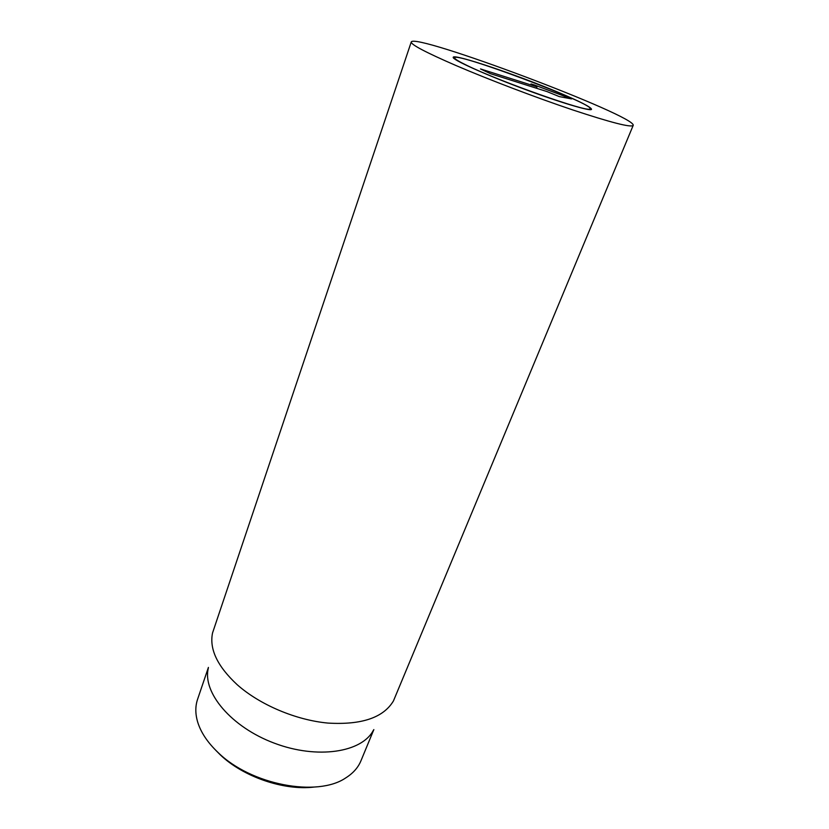 <?xml version="1.0" encoding="UTF-8"?>
<svg xmlns="http://www.w3.org/2000/svg" width="829" height="829" viewBox="0 0 829 829"><rect width="100%" height="100%" fill="white"/><g stroke="black" fill="none" stroke-linecap="round" stroke-linejoin="round"><path stroke-width="1.24" d="M215.592 750.11L220.182 754.742C243.032 776.752 283.725 790.742 313.973 787.084M559.098 92.682C580.227 101.615 591.046 107.159 591.543 109.293C591.212 111.801 558.705 102.081 520.685 87.781C482.654 73.501 451.795 59.398 453.204 57.294C453.432 53.398 517.524 75.035 559.098 92.682M373.848 729.593L360.957 760.784C358.149 767.571 353.113 773.25 345.838 777.84C317.476 797.457 250.876 784.928 217.954 752.411C207.654 742.587 200.908 732.504 197.706 722.152C195.25 713.924 195.209 706.329 197.561 699.365L208.411 667.407M373.382 730.266C362.066 752.39 317.445 759.519 274.337 743.178C231.136 727.074 202.255 692.329 208.317 668.226M411.246 41.999L212.545 632.941C209.198 649.086 217.426 666.35 237.218 684.733C259.84 704.805 295.901 720.1 327.901 723.075C361.537 725.085 383.381 717.707 393.443 700.94L633.18 125.417C631.024 127.697 610.9 122.537 572.808 109.956C536.021 97.594 488.654 79.574 455.774 65.439C425.723 52.382 410.883 44.569 411.246 41.999C414.054 32.341 637.428 116.298 633.18 125.417M466.934 65.418C499.255 81.335 588.03 112.671 589.751 108.972C599.802 105.811 449.277 49.232 454.758 58.237C455.432 59.429 459.494 61.823 466.934 65.418M490.467 73.677L480.509 68.931L536.85 86.827L530.985 83.957L534.353 84.962L571.606 98.91L559.316 96.599L547.036 91.584L490.467 73.677M536.85 86.827L536.819 88.351M565.202 96.143L564.704 97.656M534.353 84.962L534.156 85.574M454.758 58.237L454.375 58.797M589.751 108.972L589.657 109.646"/></g></svg>
